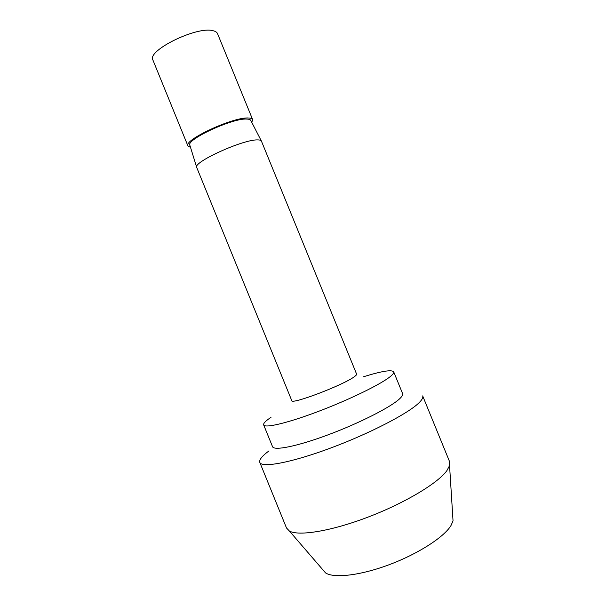 <?xml version="1.0" encoding="UTF-8"?>
<svg xmlns="http://www.w3.org/2000/svg" width="606" height="606" viewBox="0 0 606 606"><rect width="100%" height="100%" fill="white"/><g stroke="black" fill="none" stroke-linecap="round" stroke-linejoin="round"><path stroke-width="0.91" d="M452.743 516.259L453.038 520.872L450.932 525.652C443.903 537.219 418.072 553.892 389.234 564.678C360.403 575.511 333.951 578.518 325.543 572.905L289.365 530.992C298.425 536.416 331.02 531.227 367.827 517.183C404.634 503.192 437.896 483.187 446.849 470.695L449.561 465.62L449.508 461.484L422.677 395.9C423.321 397.453 422.117 399.74 419.057 402.748C408.399 413.421 369.41 433.676 330.187 448.213C290.933 462.81 261.572 468.12 259.792 462.37L286.509 528L289.365 530.992M322.521 569.398L325.543 572.905M269.003 450.872C262.072 456.015 259.004 459.848 259.792 462.37M402.596 393.597C403.096 394.817 401.967 396.672 399.218 399.157C389.991 407.596 358.835 423.389 328.028 434.85C297.175 446.364 273.904 450.97 272.533 446.675L263.663 424.897C264.724 428.434 287.676 423.064 318.453 411.391C349.192 399.755 380.53 384.446 390.052 376.743C392.893 374.47 394.105 372.834 393.695 371.834L402.596 393.597M271.003 417.329C265.655 420.897 263.209 423.42 263.663 424.897M363.592 376.735C381.628 371.13 391.665 369.501 393.695 371.834M261.459 141.19L356.616 374.137C356.813 374.629 356.04 375.493 354.313 376.727C343.458 385.06 291.001 404.997 291.766 400.604L196.768 167.589M187.951 145.978L152.917 60.047C146.576 50.722 196.821 25.937 212.979 30.709C215.433 31.254 216.956 32.247 217.546 33.671L252.634 119.587C252.24 118.64 250.914 118.117 248.642 118.019C233.818 116.541 183.012 140.107 187.951 145.978L190.534 147.409M261.436 141.122C261.095 140.304 259.807 139.903 257.588 139.91C243.097 139.259 192.155 162.522 196.738 167.529M196.67 167.271L189.928 145.463C185.027 140.016 232.962 117.715 247.051 119.071C249.248 119.162 250.52 119.67 250.861 120.594L261.307 140.895M251.801 122.412L252.634 119.587M453.038 520.872L449.561 465.62"/></g></svg>
